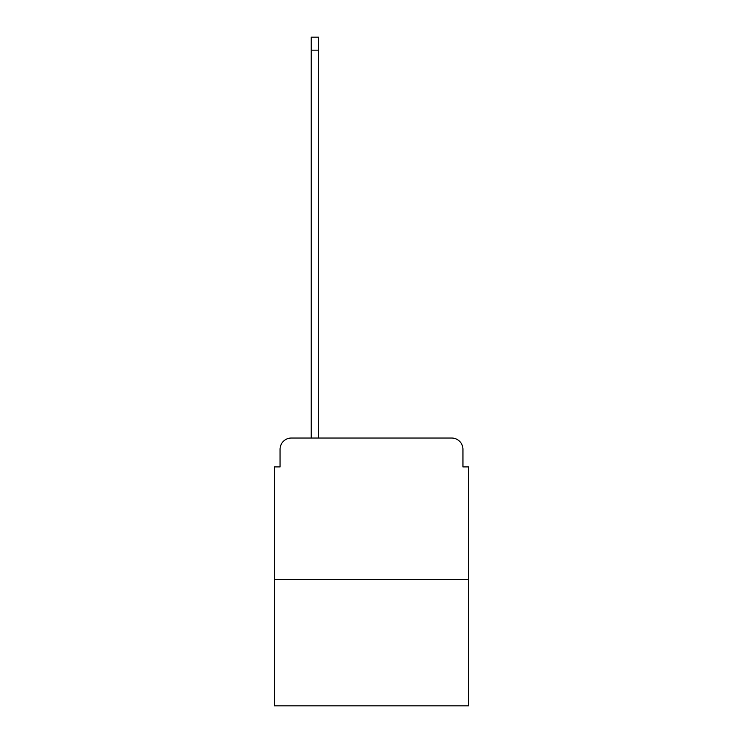 <?xml version="1.0" encoding="UTF-8"?>
<svg xmlns="http://www.w3.org/2000/svg" width="743" height="743" viewBox="0 0 743 743"><rect width="100%" height="100%" fill="white"/><g stroke="black" fill="none" stroke-linecap="round" stroke-linejoin="round"><path stroke-width="1.11" d="M280.055 449.357L280.055 466.91L280.055 449.357A11.321 11.321 0 0 1 291.377 438.026L311.196 438.026L311.196 37.15L318.561 37.15L318.561 438.026L327.338 438.026M468.61 579.586L274.39 579.586L274.39 705.85L468.61 705.85L468.61 466.91L462.945 466.91L462.945 449.357A11.321 11.321 0 0 0 451.623 438.026L291.377 438.026M274.39 579.586L274.39 466.91L280.055 466.91M415.662 438.026L451.623 438.026M462.945 466.91L462.945 449.357M311.196 50.171L318.561 50.171"/></g></svg>

